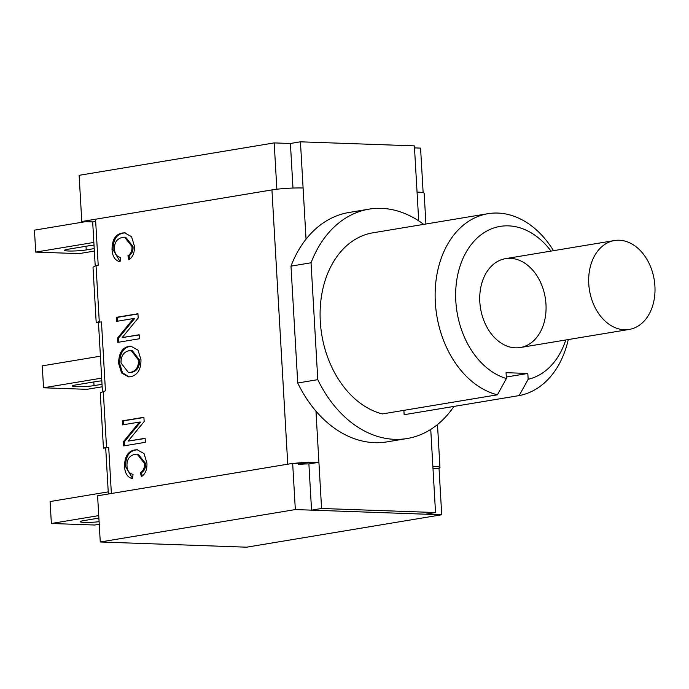 <?xml version="1.0" encoding="UTF-8"?>
<svg xmlns="http://www.w3.org/2000/svg" width="689" height="689" viewBox="0 0 689 689"><rect width="100%" height="100%" fill="white"/><g stroke="black" fill="none" stroke-linecap="round" stroke-linejoin="round"><path stroke-width="1.03" d="M277.753 189.13L276.849 189.096L274.188 142.907L290.405 143.484L300.438 141.813L303.1 188.011A22.091 2.213 176.7 0 0 271.94 189.914L95.547 219.223L98.208 265.256L96.038 265.618L93.006 267.229M432.976 468.365L439.048 468.58L441.718 514.769L295.331 509.567L292.67 463.378L308.887 463.955L318.912 462.285L321.574 508.482L435.526 512.53L425.501 514.192L311.549 510.144L321.574 508.482M414.502 147.894L420.574 148.109L423.141 192.679M295.331 509.567L100.267 541.985L246.653 547.187L441.718 514.769M100.267 541.985L97.597 495.787L292.67 463.378M95.203 265.782L92.67 221.901L95.676 221.402M102.437 391.369L98.458 322.374M108.354 493.996L105.701 447.962M92.67 221.901L81.784 221.513L276.849 189.096M81.784 221.513L79.123 175.316L274.188 142.907M140.444 472.637C143.441 470.682 144.785 467.598 144.475 463.396L137.111 454.12L135.302 454.232C129.506 455.472 126.733 459.374 126.991 465.953C127.284 470.828 129.299 473.619 133.037 474.333L132.555 478.666C127.672 477.494 125.01 473.515 124.554 466.729C124.485 456.661 127.982 451.054 135.035 449.908L137.189 449.753L144.053 453.586L146.929 463.077C147.196 469.605 145.336 474.127 141.357 476.667L140.444 472.637L141.512 472.68L142.27 476.039M137.111 454.12L138.179 454.154L145.534 463.43C145.844 467.642 144.509 470.725 141.512 472.68M137.714 449.788L136.103 449.943C129.05 451.088 125.553 456.695 125.622 466.763L132.581 478.433M122.28 420.867L143.906 417.276L144.156 421.582L128.137 441.106L145.121 438.282L145.353 442.304L123.719 445.895L123.477 441.589L139.488 422.064L122.513 424.889L122.28 420.867L123.348 420.901L123.564 424.708M139.488 422.064L140.556 422.099L124.537 441.623L124.778 445.723M123.477 441.589L124.537 441.623M145.129 438.497L128.137 441.106M143.923 417.491L123.348 420.901M127.939 255.731C130.927 253.776 132.271 250.693 131.961 246.481L124.606 237.205L122.797 237.326C117.001 238.558 114.228 242.468 114.486 249.048C114.779 253.914 116.794 256.713 120.532 257.428L120.05 261.76C115.166 260.588 112.505 256.609 112.049 249.814C111.98 239.746 115.476 234.139 122.53 232.994L124.675 232.848L131.547 236.68L134.424 246.171C134.691 252.691 132.831 257.221 128.852 259.753L127.939 255.731L129.007 255.765L129.765 259.124M124.606 237.205L125.674 237.249L133.029 246.524C133.339 250.727 131.995 253.81 129.007 255.765M125.209 232.882L123.598 233.037C116.544 234.182 113.048 239.789 113.117 249.857L120.075 261.519M116.312 317.336L137.938 313.745L138.188 318.051L122.168 337.576L139.152 334.759L139.385 338.773L117.75 342.364L117.5 338.058L133.52 318.533L116.544 321.358L116.312 317.336L117.38 317.379L117.595 321.177M133.52 318.533L134.588 318.576L118.568 338.101L118.809 342.192M117.5 338.058L118.568 338.101M139.161 334.966L122.168 337.576M137.955 313.96L117.38 317.379M128.455 372.542L131.47 372.439C137.008 371.182 139.712 367.091 139.583 360.166L132.271 350.606L128.834 350.744C123.46 352.139 120.868 356.222 121.057 362.982L128.455 372.542L130.402 372.404C135.94 371.147 138.644 367.056 138.515 360.132L131.203 350.572M118.603 363.413C118.732 353.569 122.074 347.902 128.619 346.403L130.996 346.24L138.015 350.15L140.969 359.701C141.064 369.399 137.611 375.074 130.617 376.737L128.593 376.874L121.565 372.964L118.603 363.413L119.671 363.456L122.47 372.766L129.127 376.883M131.521 346.266L129.687 346.438C123.133 347.936 119.8 353.603 119.671 363.456M106.511 447.187L103.436 448.16L108.707 447.471L111.368 493.496L287.752 464.188L271.94 189.914M99.268 321.599L96.202 322.564L101.472 321.875L105.443 390.844L100.249 392.816M438.152 468.546A22.091 2.213 -3.3 0 0 439.97 467.547A22.091 2.213 -3.3 0 0 432.864 466.332L435.526 512.53M298.63 464.575A7.269 0.732 176.7 0 1 308.887 463.955L311.549 510.144M293.566 463.404A22.091 2.213 -3.3 0 1 318.912 462.285L315.967 411.135M425.931 223.994L424.157 193.273A22.091 2.213 176.7 0 0 417.052 192.059L414.382 145.87L300.438 141.813M292.98 188.054L290.405 143.484M553.508 250.675A92.283 67.16 80.6 0 0 487.95 213.693L372.913 232.804A92.283 67.16 -99.4 0 0 320.247 320.755A92.283 67.16 -99.4 0 0 382.369 413.925L497.406 394.814L506.389 378.519L506.053 372.68L527.826 373.455L528.162 379.294L519.17 395.589L404.142 414.7L403.883 410.351M527.826 373.455L506.303 377.029M519.17 395.589A92.283 67.16 80.6 0 0 568.279 339.565M487.95 213.693A92.283 67.16 80.6 0 0 435.284 301.644A92.283 67.16 80.6 0 0 497.406 394.814M506.389 378.519A77.754 56.584 -99.4 0 1 460.648 264.352A77.754 56.584 -99.4 0 1 551.011 251.089M565.781 339.978A77.754 56.584 -99.4 0 1 528.162 379.294M453.939 406.424A116.26 84.609 -99.4 0 1 407.096 438.531A116.26 84.609 -99.4 0 1 317.784 379.665L311.049 262.785A116.26 84.609 -99.4 0 1 368.985 209.155A116.26 84.609 -99.4 0 1 423.683 224.373M515.484 347.842A45.052 32.788 -99.4 0 1 480.104 305.201A45.052 32.788 -99.4 0 1 505.519 258.651A45.052 32.788 -99.4 0 1 545.249 297.717A45.052 32.788 -99.4 0 1 520.29 347.532A45.052 32.788 -99.4 0 1 515.484 347.842M407.096 438.531L387.037 441.864A116.26 84.609 -99.4 0 1 297.734 382.998L317.784 379.665M297.734 382.998L290.991 266.118L311.049 262.785M290.991 266.118A116.26 84.609 -99.4 0 1 348.927 212.488L368.985 209.155M591.782 299.612A45.052 32.788 -99.4 0 1 614.459 240.547A45.052 32.788 -99.4 0 1 654.188 279.613A45.052 32.788 -99.4 0 1 629.229 329.437A45.052 32.788 -99.4 0 1 591.782 299.612M102.179 386.787L86.857 389.328L43.536 387.786L101.679 378.132M102.032 384.29L94.04 385.616A12.497 1.249 -3.3 0 1 80.355 386.718A12.497 1.249 -3.3 0 1 72.388 386.012A12.497 1.249 -3.3 0 1 75.687 384.962L96.727 381.465A12.497 1.249 -3.3 0 1 101.834 380.845M100.413 356.187L42.27 365.85L43.536 387.786M94.35 251.089L79.037 253.63L35.716 252.096L93.85 242.433M94.204 248.591L86.211 249.926A12.497 1.249 -3.3 0 1 72.534 251.02A12.497 1.249 -3.3 0 1 64.559 250.314A12.497 1.249 -3.3 0 1 67.866 249.272L88.907 245.775A12.497 1.249 -3.3 0 1 94.005 245.146M85.634 221.651L34.45 230.152L35.716 252.096M108.233 491.877L50.099 501.54L51.365 523.485L94.686 525.027L99.242 524.269M98.742 515.613L51.365 523.485M99.095 521.694A12.497 1.249 -3.3 0 1 86.564 522.426A12.497 1.249 -3.3 0 1 80.208 521.702A12.497 1.249 -3.3 0 1 83.507 520.66L98.889 518.102M144.475 463.396L145.534 463.43M135.035 449.908L136.103 449.943M124.554 466.729L125.622 466.763M131.961 246.481L133.029 246.524M122.53 232.994L123.598 233.037M112.049 249.814L113.117 249.857M130.402 372.404L131.47 372.439M138.515 360.132L139.583 360.166M128.619 346.403L129.687 346.438M106.545 447.824L103.281 391.206M99.302 322.237L96.038 265.618M432.864 466.332L430.737 429.419M418.705 220.868L417.052 192.059M306.045 239.161L303.1 188.011M94.04 385.616L93.825 381.947M86.211 249.926L86.004 246.257M103.41 447.661L100.275 393.324M96.167 322.064L93.032 267.728M439.97 467.547L437.489 424.57M520.29 347.532L629.229 329.437M505.519 258.651L614.459 240.547"/></g></svg>
